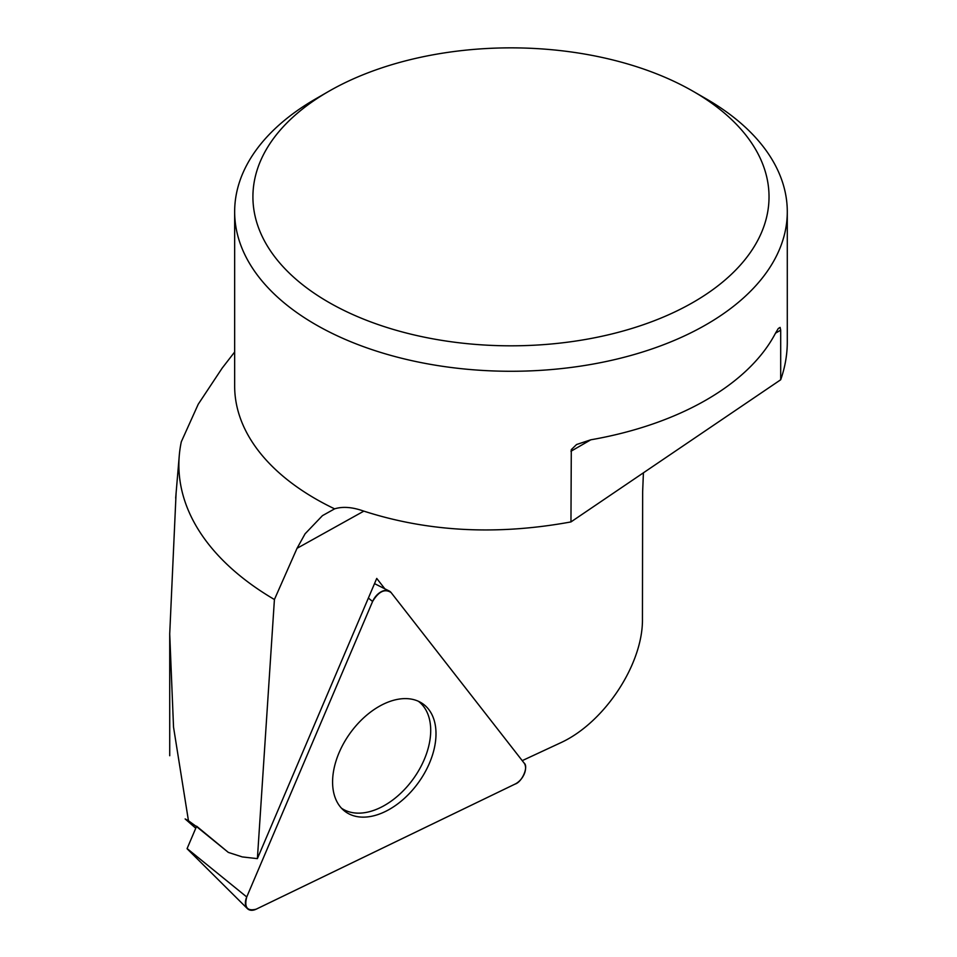 <?xml version="1.0" encoding="UTF-8"?>
<svg xmlns="http://www.w3.org/2000/svg" width="957" height="957" viewBox="0 0 957 957"><rect width="100%" height="100%" fill="white"/><g stroke="black" fill="none" stroke-linecap="round" stroke-linejoin="round"><path stroke-width="1.44" d="M197.525 827.398L228.34 852.412L196.628 826.214L187.105 848.56L246.739 896.972A13.709 8.697 125.7 0 0 247.385 908.612A13.709 8.697 125.7 0 0 256.237 909.15L515.069 784.082A13.709 8.697 125.7 0 0 524.053 762.98L391.09 592.55A13.709 8.697 125.7 0 0 389.176 590.983A13.709 8.697 125.7 0 0 372.596 601.486L246.739 896.972M234.656 351.997L222.18 368.11L198.243 404.213L181.304 441.787A332.103 191.735 180 0 0 179.27 455.58A332.103 191.735 180 0 0 274.42 599.513L257.385 858.632L242.3 856.922L228.34 852.412M196.089 826.322L188.457 820.747L173.528 727.117L169.712 633.941L176.088 493.19M188.457 820.747L185.132 818.929L195.766 828.236M257.385 858.632L376.735 578.423L384.846 588.806M522.235 760.636L560.993 742.62C604.716 722.415 643.26 663.739 642.446 618.641L642.649 491.659L643.415 472.806M274.42 599.513L297.041 548.313L305.08 533.815L322.437 515.656L334.615 508.849A276.31 159.532 180 0 1 315.583 498.848A276.31 159.532 180 0 1 234.656 386.042L234.656 211.748A276.31 159.532 0 0 0 315.583 324.555A276.31 159.532 0 0 0 616.715 359.126A276.31 159.532 0 0 0 787.288 211.748A276.31 159.532 0 0 0 706.362 98.942A276.31 159.532 0 0 0 706.35 98.942M328.502 302.185A258.055 148.981 180 0 1 328.502 91.489A258.055 148.981 180 0 1 693.442 91.489A258.055 148.981 180 0 1 693.442 302.185A258.055 148.981 180 0 1 328.502 302.185M328.502 91.489L315.583 98.942A276.31 159.532 0 0 0 234.656 211.748M334.615 508.849C342.51 506.409 351.853 507.043 362.643 510.739C427.253 531.817 496.695 535.549 570.958 521.924L571.293 449.634L576.557 444.527L590.804 439.801L570.958 451.261M775.505 333.168L778.304 328.49L780.111 327.402L780.697 330.177L775.505 333.168A276.31 159.532 180 0 1 590.804 439.801M787.288 342.08C787.264 354.664 785.075 367.225 780.697 379.762L780.697 330.177M780.697 379.762L570.958 521.924M341.446 808.175A65.866 41.809 125.7 0 0 397.873 795.853A65.866 41.809 125.7 0 0 430.71 730.514A65.866 41.809 125.7 0 0 423.425 706.254A65.866 41.809 125.7 0 0 418.353 701.242M339.926 806.38A66.404 42.156 125.7 0 0 343.623 810.28A66.404 42.156 125.7 0 0 413.603 788.795A66.404 42.156 125.7 0 0 428.664 709.364A66.404 42.156 125.7 0 0 421.032 702.641A66.404 42.156 125.7 0 0 352.583 729.904A66.404 42.156 125.7 0 0 339.926 806.38M524.053 762.98L391.09 592.55C384.822 588.459 378.649 591.438 372.596 601.486L246.739 896.972C244.059 907.427 247.229 911.483 256.237 909.15L515.069 784.082C522.211 781.977 528.814 766.461 524.053 762.98M363.827 511.146L297.041 548.313M372.596 601.486L368.373 598.053M179.27 455.58L175.669 498.118M693.442 91.489L706.362 98.942M787.288 211.748L787.288 342.69M169.724 633.941L169.724 755.731M187.117 848.775L247.385 908.612M374.522 583.626L389.176 590.983"/></g></svg>
